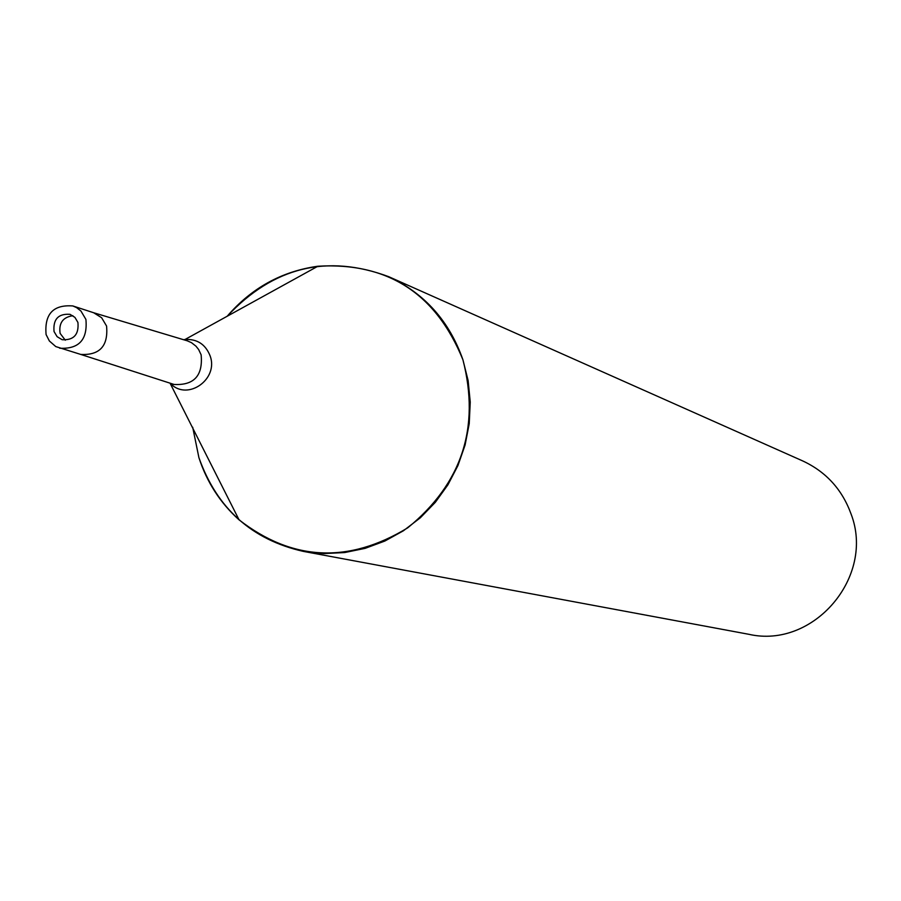 <?xml version="1.0" encoding="UTF-8"?>
<svg xmlns="http://www.w3.org/2000/svg" width="901" height="901" viewBox="0 0 901 901"><rect width="100%" height="100%" fill="white"/><g stroke="black" fill="none" stroke-linecap="round" stroke-linejoin="round"><path stroke-width="1.35" d="M72.902 315.722C62.924 317.129 58.655 323.009 60.119 333.381L65.3 340.206M192.69 427.232L198.907 457.629C206.858 482.159 220.238 502.893 239.058 519.843C292.375 561.165 348.597 563.812 407.759 527.806C461.886 483.612 480.289 427.603 462.934 359.803C449.385 321.15 424.63 293.444 388.68 276.675C327.164 253.789 273.33 266.978 227.176 316.251C251.582 287.971 281.81 271.302 317.884 266.234C387.531 262.168 435.881 293.366 462.934 359.803L468.126 380.605L470.243 402.06L469.23 423.684L465.096 445.004L457.956 465.524L447.955 484.772L435.329 502.319L420.373 517.76L403.423 530.768L384.862 541.039L365.108 548.36L344.632 552.561L323.876 553.574L303.299 551.378L748.866 634.304C813.535 649.125 875.322 576.753 851.062 513.987C842.165 489.502 826.059 471.82 802.757 460.952L388.68 276.675M198.907 457.64C216.972 508.468 251.762 539.71 303.299 551.378M59.703 348.225C79.018 349.239 87.746 339.632 85.91 319.416L80.932 311.014L76.596 307.624L72.846 305.946C53.26 304.482 44.34 314.021 46.086 334.553L49.386 341.006L55.794 346.592L80.718 354.42C99.774 355.422 108.39 345.961 106.566 326.038L101.644 317.749L93.67 312.748L187.307 340.826L191.463 342.662L195.956 346.164L198.648 349.543L201.126 354.814C203.085 375.627 194.064 385.515 174.051 384.457L171.134 384.198C188.208 400.911 218.718 378.893 210.158 355.974C205.574 344.34 197.195 338.844 185.043 339.486L183.567 339.711M77.925 322.445L74.918 317.377L70.019 314.336C58.306 313.514 52.979 319.247 54.037 331.523L57.112 336.681L62.135 339.711C73.758 340.364 79.018 334.62 77.925 322.445M80.718 354.42L174.051 384.457M170.052 383.173L239.058 519.843M187.588 340.916L185.043 339.486L317.884 266.234M72.846 305.946L93.67 312.748"/></g></svg>
